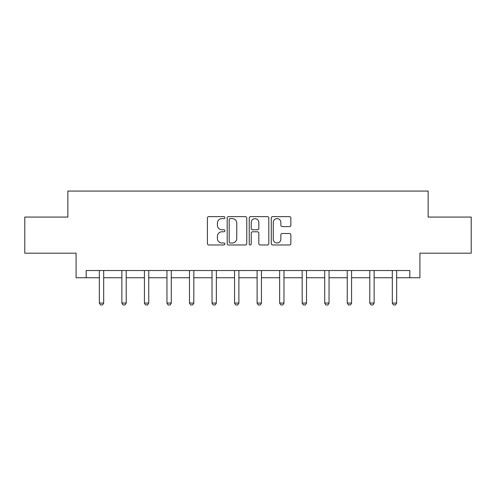 <?xml version="1.0" encoding="UTF-8"?>
<svg xmlns="http://www.w3.org/2000/svg" width="496" height="496" viewBox="0 0 496 496"><rect width="100%" height="100%" fill="white"/><g stroke="black" fill="none" stroke-linecap="round" stroke-linejoin="round"><path stroke-width="0.74" d="M224.886 217.608A0.992 0.992 0 0 0 223.894 216.616L208.828 216.616A1.42 1.42 0 0 0 207.409 218.029L207.409 243.555A1.42 1.42 0 0 0 208.828 244.974L223.894 244.974A0.992 0.992 0 0 0 224.886 243.982A0.992 0.992 0 0 0 223.894 242.99L221.941 242.99A4.538 4.538 0 0 1 217.403 238.452L217.403 236.325A4.538 4.538 0 0 1 221.941 231.787L223.894 231.787A0.992 0.992 0 0 0 224.886 230.795A0.992 0.992 0 0 0 223.894 229.803L221.941 229.803A4.538 4.538 0 0 1 217.403 225.265L217.403 223.138A4.538 4.538 0 0 1 221.941 218.6L223.894 218.6A0.992 0.992 0 0 0 224.886 217.608M289.441 226.61A1.42 1.42 0 0 0 290.861 225.19L290.861 218.029A1.42 1.42 0 0 0 289.441 216.616L272.707 216.616A1.42 1.42 0 0 0 271.293 218.029L271.293 243.555A1.42 1.42 0 0 0 272.707 244.974L289.441 244.974A1.42 1.42 0 0 0 290.861 243.555L290.861 234.906A1.42 1.42 0 0 0 289.441 233.486L282.28 233.486A1.42 1.42 0 0 0 280.86 234.906L280.86 239.196A3.794 3.794 0 0 1 277.072 242.99A3.794 3.794 0 0 1 273.277 239.196L273.277 222.394A3.794 3.794 0 0 1 277.072 218.6A3.794 3.794 0 0 1 280.86 222.394L280.86 225.19A1.42 1.42 0 0 0 282.28 226.61L289.441 226.61M86.199 277.748L86.199 270.525L409.801 270.525L409.801 277.748L419.914 277.748L419.914 253.189L471.2 253.189L471.2 217.068L428.147 217.068L428.147 191.065L67.853 191.065L67.853 217.068L24.8 217.068L24.8 253.189L76.086 253.189L76.086 277.748L99.343 277.748M246.76 218.029A1.42 1.42 0 0 0 245.34 216.616L228.606 216.616A1.42 1.42 0 0 0 227.193 218.029L227.193 243.555A1.42 1.42 0 0 0 228.606 244.974L245.34 244.974A1.42 1.42 0 0 0 246.76 243.555L246.76 218.029M250.66 216.616L267.394 216.616A1.42 1.42 0 0 1 268.807 218.029L268.807 243.555A1.42 1.42 0 0 1 267.394 244.974L260.233 244.974A1.42 1.42 0 0 1 258.813 243.555L258.813 233.207A1.42 1.42 0 0 0 257.393 231.787L252.644 231.787A1.42 1.42 0 0 0 251.224 233.207L251.224 243.982A0.992 0.992 0 0 1 250.232 244.974A0.992 0.992 0 0 1 249.24 243.982L249.24 218.029A1.42 1.42 0 0 1 250.66 216.616M103.676 277.748L121.88 277.748M126.213 277.748L144.417 277.748M148.75 277.748L166.954 277.748M171.287 277.748L189.491 277.748M193.824 277.748L212.028 277.748M216.361 277.748L234.565 277.748M238.898 277.748L257.102 277.748M261.435 277.748L279.639 277.748M283.972 277.748L302.176 277.748M306.509 277.748L324.713 277.748M329.046 277.748L347.25 277.748M351.583 277.748L369.787 277.748M374.12 277.748L392.324 277.748M396.657 277.748L409.801 277.748M230.169 218.6A0.992 0.992 0 0 0 229.177 219.592L229.177 241.998A0.992 0.992 0 0 0 230.169 242.99L232.227 242.99A4.538 4.538 0 0 0 236.759 238.452L236.759 223.138A4.538 4.538 0 0 0 232.227 218.6L230.169 218.6M258.813 222.462A3.794 3.794 0 0 0 255.018 218.668A3.794 3.794 0 0 0 251.224 222.462L251.224 228.383A1.42 1.42 0 0 0 252.644 229.803L257.393 229.803A1.42 1.42 0 0 0 258.813 228.383L258.813 222.462M103.844 270.525L103.745 270.835A1.445 1.445 0 0 0 103.676 271.275L103.676 303.056L102.598 304.935L100.428 304.935L99.343 303.056L99.343 271.275A1.445 1.445 0 0 0 99.274 270.835L99.175 270.525M99.343 303.056L103.676 303.056M126.381 270.525L126.282 270.835A1.445 1.445 0 0 0 126.213 271.275L126.213 303.056L125.135 304.935L122.965 304.935L121.88 303.056L121.88 271.275A1.445 1.445 0 0 0 121.811 270.835L121.712 270.525M121.88 303.056L126.213 303.056M148.918 270.525L148.819 270.835A1.445 1.445 0 0 0 148.75 271.275L148.75 303.056L147.665 304.935L145.502 304.935L144.417 303.056L144.417 271.275A1.445 1.445 0 0 0 144.348 270.835L144.249 270.525M144.417 303.056L148.75 303.056M171.455 270.525L171.356 270.835A1.445 1.445 0 0 0 171.287 271.275L171.287 303.056L170.202 304.935L168.039 304.935L166.954 303.056L166.954 271.275A1.445 1.445 0 0 0 166.885 270.835L166.786 270.525M166.954 303.056L171.287 303.056M193.992 270.525L193.893 270.835A1.445 1.445 0 0 0 193.824 271.275L193.824 303.056L192.739 304.935L190.576 304.935L189.491 303.056L189.491 271.275A1.445 1.445 0 0 0 189.422 270.835L189.323 270.525M189.491 303.056L193.824 303.056M216.529 270.525L216.43 270.835A1.445 1.445 0 0 0 216.361 271.275L216.361 303.056L215.276 304.935L213.113 304.935L212.028 303.056L212.028 271.275A1.445 1.445 0 0 0 211.959 270.835L211.86 270.525M212.028 303.056L216.361 303.056M239.066 270.525L238.967 270.835A1.445 1.445 0 0 0 238.898 271.275L238.898 303.056L237.813 304.935L235.65 304.935L234.565 303.056L234.565 271.275A1.445 1.445 0 0 0 234.496 270.835L234.397 270.525M234.565 303.056L238.898 303.056M261.603 270.525L261.504 270.835A1.445 1.445 0 0 0 261.435 271.275L261.435 303.056L260.35 304.935L258.187 304.935L257.102 303.056L257.102 271.275A1.445 1.445 0 0 0 257.033 270.835L256.934 270.525M257.102 303.056L261.435 303.056M284.14 270.525L284.041 270.835A1.445 1.445 0 0 0 283.972 271.275L283.972 303.056L282.887 304.935L280.724 304.935L279.639 303.056L279.639 271.275A1.445 1.445 0 0 0 279.57 270.835L279.471 270.525M279.639 303.056L283.972 303.056M306.677 270.525L306.578 270.835A1.445 1.445 0 0 0 306.509 271.275L306.509 303.056L305.424 304.935L303.261 304.935L302.176 303.056L302.176 271.275A1.445 1.445 0 0 0 302.107 270.835L302.008 270.525M302.176 303.056L306.509 303.056M329.214 270.525L329.115 270.835A1.445 1.445 0 0 0 329.046 271.275L329.046 303.056L327.961 304.935L325.798 304.935L324.713 303.056L324.713 271.275A1.445 1.445 0 0 0 324.644 270.835L324.545 270.525M324.713 303.056L329.046 303.056M351.751 270.525L351.652 270.835A1.445 1.445 0 0 0 351.583 271.275L351.583 303.056L350.498 304.935L348.335 304.935L347.25 303.056L347.25 271.275A1.445 1.445 0 0 0 347.181 270.835L347.082 270.525M347.25 303.056L351.583 303.056M374.288 270.525L374.189 270.835A1.445 1.445 0 0 0 374.12 271.275L374.12 303.056L373.035 304.935L370.865 304.935L369.787 303.056L369.787 271.275A1.445 1.445 0 0 0 369.718 270.835L369.619 270.525M369.787 303.056L374.12 303.056M396.825 270.525L396.726 270.835A1.445 1.445 0 0 0 396.657 271.275L396.657 303.056L395.572 304.935L393.402 304.935L392.324 303.056L392.324 271.275A1.445 1.445 0 0 0 392.255 270.835L392.156 270.525M392.324 303.056L396.657 303.056"/></g></svg>
